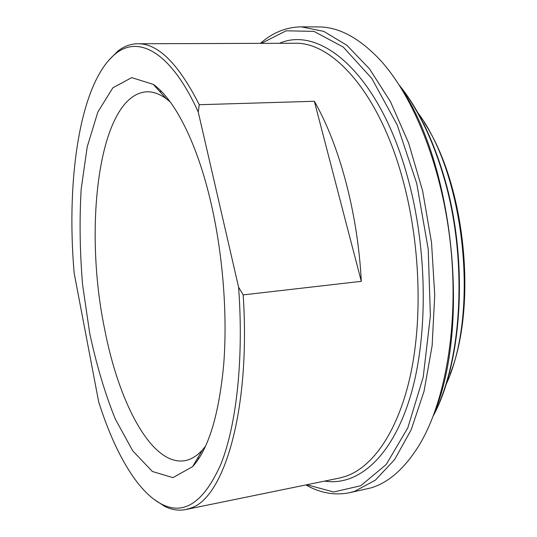 <?xml version="1.0" encoding="UTF-8"?>
<svg xmlns="http://www.w3.org/2000/svg" width="537" height="537" viewBox="0 0 537 537"><rect width="100%" height="100%" fill="white"/><g stroke="black" fill="none" stroke-linecap="round" stroke-linejoin="round"><path stroke-width="0.81" d="M243.167 294.894L238.582 287.174L198.281 112.126L199.247 104.715L314.34 101.278C339.277 144.52 357.857 213.296 361.307 281.328L243.167 294.894C250.866 409.999 223.909 498.168 190.836 508.029L185.728 509.553L339.243 478.105L345.714 476.332C373.094 466.948 398.514 430.896 410.765 373.665C422.901 316.461 419.914 241.026 402.388 178.089C378.746 91.881 332.181 41.591 294.444 43.255L137.74 43.759C130.659 43.866 124.054 46.289 117.932 51.042L108.541 60.439M361.307 281.328L314.34 101.278M198.281 112.126C171.068 51.794 138.66 35.147 115.871 53.485C79.711 82.208 66.044 179.606 74.153 273.065L98.667 401.824C114.495 451.879 137.338 492.288 162.335 504.498L164.852 506.472C171.813 509.875 178.774 510.902 185.728 509.553M238.582 287.174C243.912 358.743 236.441 425.23 220.935 464.069C204.04 501.941 184.506 515.413 162.335 504.498M211.39 204.664C197.562 143.601 174.646 99.197 153.24 84.376L131.706 77.617L112.864 87.82L97.848 112.005L87.216 146.836L81.174 189.118C79.362 219.982 79.838 251.88 82.604 284.811L89.706 333.215C96.385 364.603 104.903 393.185 115.254 418.947L132.753 450.879L152.387 471.493L172.914 477.641L192.622 466.64C208.49 449.086 218.841 415.208 223.66 365.006C227.601 315.904 223.077 255.954 211.39 204.664M199.247 104.715C178.445 63.648 157.945 43.329 137.74 43.759M153.736 499.182L164.852 506.472M261.351 43.363L286.167 30.797L313.964 31.394L343.217 47.014L371.812 78.462L397.199 124.92L416.739 183.473L428.224 249.208L430.379 315.897L423.19 377.209L407.805 427.861L386.224 464.485L360.77 485.737L333.678 491.986L306.822 484.75M435.104 410.926C469.788 325.221 453.416 166.316 401.985 89.478M417.726 112.555C465.183 175.331 479.467 313.991 445.804 385.123M450.221 373.859C477.588 304.929 465.19 184.587 424.344 122.684M205.631 446.099L202.422 449.986C196.864 456.014 191.031 459.578 184.923 460.672C151.649 466.418 118.556 402.562 104.433 328.094C83.141 225.137 99.056 94.445 146.923 91.787C153.126 91.612 159.563 93.908 166.228 98.674L170.169 101.829M301.358 26.85L318.119 26.924C338.612 26.769 359.374 37.892 380.411 60.278C414.282 97.338 442.703 168.907 450.758 246.886C458.773 324.865 445.535 400.723 419.934 443.918C405.435 467.781 389.13 482.441 371.02 487.891L349.352 492.758L354.521 491.395L375.35 480.165L394.614 459.585L411.221 429.687L424.062 391.191L432.144 345.566L434.735 295.041L431.513 242.409L422.599 190.736L408.61 143.01L390.506 101.761L369.496 68.837L346.862 45.276L323.804 31.388L301.358 26.85C286.268 27.065 272.621 32.569 260.418 43.363M305.902 484.938C320.059 493.013 334.538 495.617 349.352 492.758M324.583 481.112C356.756 486.213 390.668 459.088 409.53 399.159C428.311 339.397 428.023 249.873 407.368 176.411C379.149 73.905 320.468 25.192 279.482 43.302M400.152 86.531C418.101 109.293 432.614 139.378 443.703 176.794C467.949 258.002 462.431 359.77 433.909 414.188M115.871 53.485L117.932 51.042M399.266 85.141C417.833 108.078 432.802 138.714 444.173 177.049C468.647 259.015 462.626 361.656 433.325 415.732M161.402 91.438L159.697 91.478M199.167 458.054L197.488 458.363M166.228 98.674L153.24 84.376M202.422 449.986L192.622 466.64"/></g></svg>
